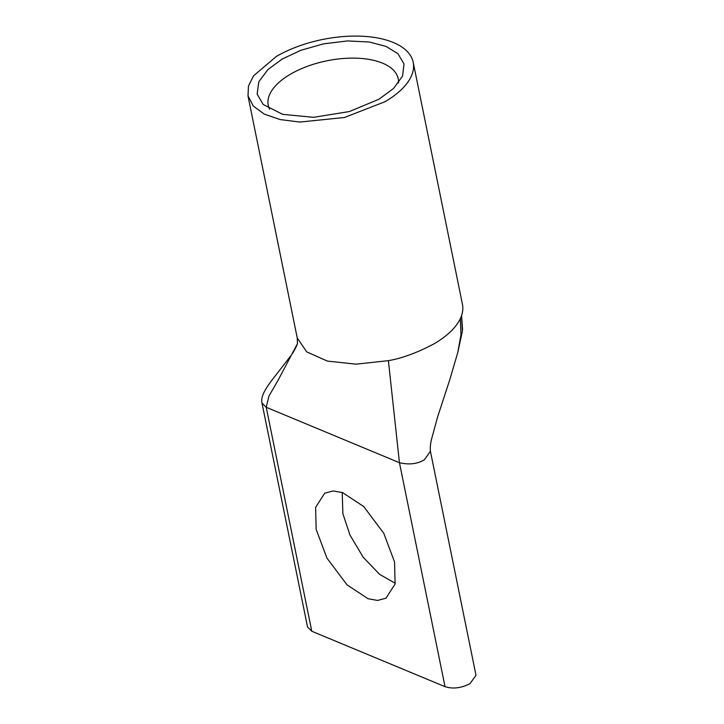 <?xml version="1.0" encoding="UTF-8"?>
<svg xmlns="http://www.w3.org/2000/svg" width="724" height="724" viewBox="0 0 724 724"><rect width="100%" height="100%" fill="white"/><g stroke="black" fill="none" stroke-linecap="round" stroke-linejoin="round"><path stroke-width="1.09" d="M276.251 56.517A84.292 40.454 168.5 0 1 361.367 36.2A84.292 40.454 168.5 0 1 413.205 62.327A84.292 40.454 168.5 0 1 384.96 101.74L344.416 117.496L299.845 122.057L280.179 119.578L264.251 114.093L253.255 106.012L248.006 95.93L248.441 86.093L253.527 75.857L276.251 56.517M248.006 95.939L297.238 337.927L306.686 351.864L327.339 361.077L356.036 364.172L388.39 360.661C402.309 358.244 417.576 352.597 434.201 343.737C447.269 336.017 455.984 327.655 460.337 318.632L460.98 334.714L457.722 352.751L462.392 331.203L461.523 315.727A84.292 40.454 -11.5 0 0 462.446 304.315L413.205 62.327M269.609 109.17A66.327 31.829 168.5 0 1 268.233 105.224A66.327 31.829 168.5 0 1 290.46 74.21A66.327 31.829 168.5 0 1 357.43 58.219A66.327 31.829 168.5 0 1 398.218 78.78A66.327 31.829 168.5 0 1 398.499 82.943M445.025 686.678C452.853 689.139 461.17 688.144 469.976 683.691L475.994 675.284L430.427 451.314L424.409 459.722C417.486 463.975 409.169 464.971 399.449 462.708L445.025 686.678L311.791 631.247L266.224 407.277L268.966 396.01L277.907 380.589L297.464 343.628C295.917 347.746 293.917 351.511 291.464 354.932L276.016 374.942C267.925 385.213 260.124 395.467 261.979 403.051L266.224 407.277L399.449 462.708L388.39 360.661M378.951 99.242L349.393 111.55L313.474 117.333L282.622 114.338L263.165 104.446L257.138 94.057L258.812 81.785L267.925 69.558L282.26 59.015L300.759 50.336L323.474 43.865L347.556 40.933L369.285 42.01L386.055 46.408L397.901 53.676L404.019 63.929L402.58 76.083L393.476 88.527L378.951 99.242M316.162 529.38L315.61 507.397L324.696 493.198L333.14 490.944L342.642 492.628L363.719 506.565L383.765 533.271L394.553 561.996L395.105 583.987L386.019 598.178L377.575 600.431L368.073 598.748L346.995 584.811L326.949 558.114L316.162 529.38M342.208 492.483L342.895 513.759L350 535.126L363.204 557.254L379.638 574.376L395.25 583.282M261.998 403.105L307.546 627.02L311.791 631.247M461.523 315.727L460.337 318.632M461.559 315.61A2.996 1.448 169 0 1 461.668 315.872L461.668 315.872A2.996 1.448 169 0 1 461.641 316.27M457.722 352.751L449.622 380.209L437.577 417.015L431.314 440.056C430.346 444.672 430.047 448.428 430.427 451.314M462.582 329.673L461.559 315.32M297.238 337.936L297.464 343.638"/></g></svg>
